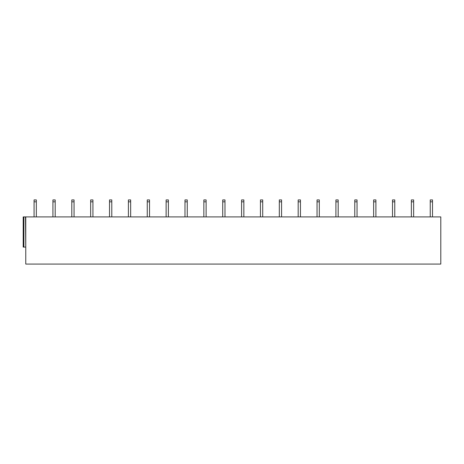 <?xml version="1.0" encoding="UTF-8"?>
<svg xmlns="http://www.w3.org/2000/svg" width="464" height="464" viewBox="0 0 464 464"><rect width="100%" height="100%" fill="white"/><g stroke="black" fill="none" stroke-linecap="round" stroke-linejoin="round"><path stroke-width="0.7" d="M25.764 216.908L25.764 264.068L440.8 264.068L440.8 216.908L25.485 216.908L25.764 247.092M25.485 216.908L23.2 216.908L23.2 247.092L25.485 247.092M36.331 216.908L36.331 201.817L34.069 201.817L34.069 199.932L36.331 199.932L36.331 201.817M34.069 216.908L34.069 201.817M55.193 216.908L55.193 201.817L52.931 201.817L52.931 199.932L55.193 199.932L55.193 201.817M52.931 216.908L52.931 201.817M74.06 216.908L74.06 201.817L71.798 201.817L71.798 199.932L74.06 199.932L74.06 201.817M71.798 216.908L71.798 201.817M92.928 216.908L92.928 201.817L90.66 201.817L90.66 199.932L92.928 199.932L92.928 201.817M90.66 216.908L90.66 201.817M111.789 216.908L111.789 201.817L109.527 201.817L109.527 199.932L111.789 199.932L111.789 201.817M109.527 216.908L109.527 201.817M130.657 216.908L130.657 201.817L128.395 201.817L128.395 199.932L130.657 199.932L130.657 201.817M128.395 216.908L128.395 201.817M149.524 216.908L149.524 201.817L147.256 201.817L147.256 199.932L149.524 199.932L149.524 201.817M147.256 216.908L147.256 201.817M168.386 216.908L168.386 201.817L166.124 201.817L166.124 199.932L168.386 199.932L168.386 201.817M166.124 216.908L166.124 201.817M187.253 216.908L187.253 201.817L184.985 201.817L184.985 199.932L187.253 199.932L187.253 201.817M184.985 216.908L184.985 201.817M206.115 216.908L206.115 201.817L203.853 201.817L203.853 199.932L206.115 199.932L206.115 201.817M203.853 216.908L203.853 201.817M224.982 216.908L224.982 201.817L222.72 201.817L222.72 199.932L224.982 199.932L224.982 201.817M222.72 216.908L222.72 201.817M243.849 216.908L243.849 201.817L241.582 201.817L241.582 199.932L243.849 199.932L243.849 201.817M241.582 216.908L241.582 201.817M262.711 216.908L262.711 201.817L260.449 201.817L260.449 199.932L262.711 199.932L262.711 201.817M260.449 216.908L260.449 201.817M281.578 216.908L281.578 201.817L279.316 201.817L279.316 199.932L281.578 199.932L281.578 201.817M279.316 216.908L279.316 201.817M300.446 216.908L300.446 201.817L298.178 201.817L298.178 199.932L300.446 199.932L300.446 201.817M298.178 216.908L298.178 201.817M319.307 216.908L319.307 201.817L317.045 201.817L317.045 199.932L319.307 199.932L319.307 201.817M317.045 216.908L317.045 201.817M338.175 216.908L338.175 201.817L335.907 201.817L335.907 199.932L338.175 199.932L338.175 201.817M335.907 216.908L335.907 201.817M357.036 216.908L357.036 201.817L354.774 201.817L354.774 199.932L357.036 199.932L357.036 201.817M354.774 216.908L354.774 201.817M375.904 216.908L375.904 201.817L373.642 201.817L373.642 199.932L375.904 199.932L375.904 201.817M373.642 216.908L373.642 201.817M394.771 216.908L394.771 201.817L392.503 201.817L392.503 199.932L394.771 199.932L394.771 201.817M392.503 216.908L392.503 201.817M413.633 216.908L413.633 201.817L411.371 201.817L411.371 199.932L413.633 199.932L413.633 201.817M411.371 216.908L411.371 201.817M432.5 216.908L432.5 201.817L430.238 201.817L430.238 199.932L432.5 199.932L432.5 201.817M430.238 216.908L430.238 201.817M23.879 216.908L23.879 247.092"/></g></svg>
